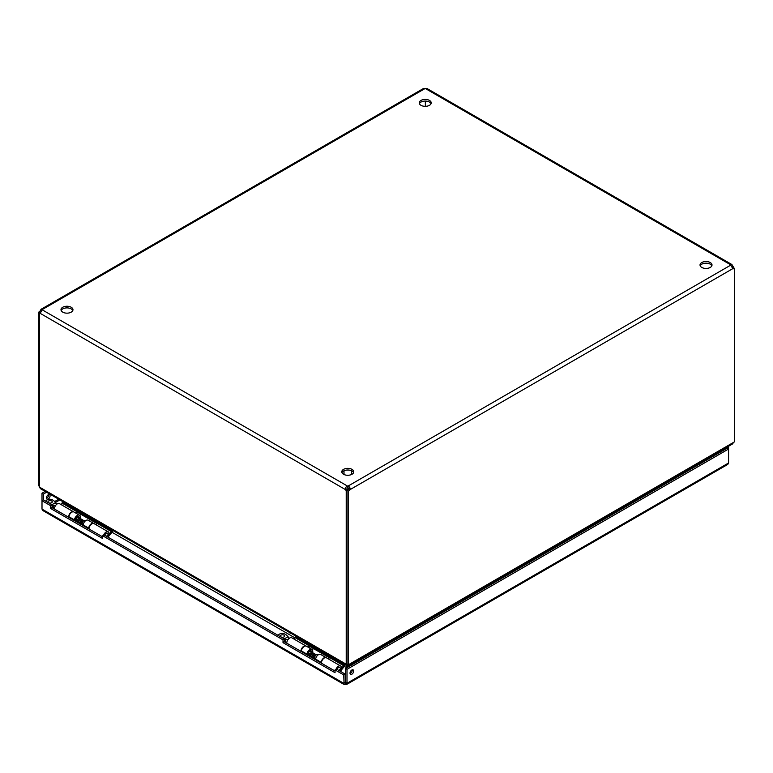 <?xml version="1.0" encoding="UTF-8"?>
<svg xmlns="http://www.w3.org/2000/svg" width="773" height="773" viewBox="0 0 773 773"><rect width="100%" height="100%" fill="white"/><g stroke="black" fill="none" stroke-linecap="round" stroke-linejoin="round"><path stroke-width="1.16" d="M335.047 669.911L336.477 669.08L345.135 674.075L343.705 674.906L335.047 669.911L335.047 672.703L283.015 642.663L283.015 639.87L102.693 535.757L102.693 538.549L50.66 508.508L50.66 505.716L42.003 500.72L43.433 499.889L52.091 504.895L52.091 507.687L102.693 536.897M50.66 505.716L52.091 504.895M50.66 508.508L52.091 507.687M102.693 535.757L104.123 534.935L284.445 639.039L284.445 641.832L335.047 671.051M283.015 639.87L284.445 639.039M283.015 642.663L284.445 641.832M343.705 674.906L344.101 684.491L42.795 510.528L42.003 509.098L42.003 493.232L43.433 494.053L46.612 492.217M344.101 684.491L345.347 684.24L345.135 674.075M350.014 673.167A2.57 1.488 -60 0 1 351.145 670.568A2.57 1.488 -60 0 1 353.126 669.882A2.57 1.488 -60 0 1 353.126 672.858A2.57 1.488 -60 0 1 350.556 674.336A2.57 1.488 -60 0 1 350.014 673.167M350.053 673.554A2.57 1.488 120 0 0 352.188 669.843M46.457 497.899A2.57 1.488 -60 0 1 47.578 495.309A2.57 1.488 -60 0 1 49.559 494.623A2.57 1.488 -60 0 1 49.559 497.59A2.57 1.488 -60 0 1 46.989 499.078A2.57 1.488 -60 0 1 46.457 497.899M46.486 498.285A2.57 1.488 120 0 0 48.631 494.585M345.135 682.462L343.705 683.284L42.003 509.098M43.433 499.889L43.433 494.053M45.182 491.396L42.003 493.232M345.347 682.578L345.56 668.49L727.142 448.185L726.388 447.499M727.142 448.185L728.581 449.016L728.581 447.113L727.818 446.678M727.142 447.934L728.581 447.113M345.347 684.24L346.594 684.491L347 683.284L347 669.312L728.581 449.016L728.581 462.979L727.789 464.409L346.594 684.491M345.56 682.462L347 683.284L728.581 462.979M345.56 668.49L347 669.312M72.797 310.533A5.991 3.459 -0 0 0 66.98 307.896A5.991 3.459 -0 0 0 61.164 310.533M62.748 312.147A5.991 3.459 180 0 1 60.99 309.702A5.991 3.459 180 0 1 66.98 306.243A5.991 3.459 180 0 1 72.971 309.702A5.991 3.459 180 0 1 69.27 312.901A5.991 3.459 180 0 1 62.748 312.147M431.044 103.698A5.991 3.459 -0 0 0 425.227 101.07A5.991 3.459 -0 0 0 419.41 103.698M420.995 105.321A5.991 3.459 180 0 1 419.237 102.867A5.991 3.459 180 0 1 425.227 99.408A5.991 3.459 180 0 1 431.218 102.867A5.991 3.459 180 0 1 427.527 106.065A5.991 3.459 180 0 1 420.995 105.321M353.59 472.641A5.991 3.459 -0 0 0 347.773 470.013A5.991 3.459 -0 0 0 341.956 472.641M343.531 474.264A5.991 3.459 180 0 1 341.782 471.82A5.991 3.459 180 0 1 347.773 468.361A5.991 3.459 180 0 1 353.763 471.82A5.991 3.459 180 0 1 350.063 475.009A5.991 3.459 180 0 1 343.531 474.264M711.836 265.815A5.991 3.459 -0 0 0 706.02 263.178A5.991 3.459 -0 0 0 700.203 265.815M701.787 267.429A5.991 3.459 180 0 1 700.029 264.984A5.991 3.459 180 0 1 706.02 261.525A5.991 3.459 180 0 1 712.01 264.984A5.991 3.459 180 0 1 708.31 268.183A5.991 3.459 180 0 1 701.787 267.429M710.503 456.669L711.015 457.5M347.985 664.413L349 665.379L349 666.51M709.276 457.384L710.242 457.945M347.985 664.993L347.985 667.089M62.99 502.527L61.753 503.242L62.362 503.59M77.377 512.257L96.983 523.582M111.998 532.249L294.745 637.754M309.76 646.421L329.366 657.746M344.381 666.413L346.768 667.795M40.351 488.604L39.578 487.183L346.12 664.171L346.546 667.659M347.56 667.341L347.56 664.171L347.56 664.993L346.546 665.389L40.351 488.613M62.178 501.58L62.371 502.885M349 665.379L349.415 664.171L733.422 442.465L732.649 443.886L349 665.389M733.422 442.465L734.35 441.934L734.35 268.25A1.913 1.111 -60 0 1 732.901 268.724A1.913 1.111 -60 0 1 732.794 268.646L730.756 265.12L731.915 264.54L732.794 266.028A1.913 1.111 -120 0 0 733.519 266.994L732.36 267.661M346.12 664.171L347.058 663.746M40.418 312.872A1.913 1.111 -60 0 1 40.08 312.968L38.65 312.137L38.65 485.821L39.481 486.304M733.519 267.767L733.519 266.994M38.65 312.137A1.913 1.111 120 0 0 40.206 310.746L41.085 309.258L42.244 309.567L40.206 313.365A1.913 1.111 60 0 1 40.099 313.452A1.913 1.111 60 0 1 39.481 313.5L39.578 487.183M39.481 313.5L40.37 312.988M348.488 664.703L348.488 491.019L347.058 490.198L347.058 663.881L348.488 664.703L349.415 664.171M732.794 266.028L731.789 266.608M425.343 101.07L425.343 106.326M731.915 264.54L427.189 88.615L425.459 88.586A1.913 1.111 180 0 1 424.995 88.586L423.266 88.615L41.095 309.258M732.427 267.806A1.913 1.111 120 0 0 732.92 267.419L734.35 268.25M424.995 88.586L42.244 309.567A1.913 1.111 180 0 1 42.254 309.702A1.913 1.111 180 0 1 42.244 309.838L347.541 486.101A1.913 1.111 180 0 1 348.005 486.101C349.609 486.739 350.285 487.918 350.043 489.628L348.005 487.753A1.913 1.111 -0 0 0 347.541 487.753L346.932 488.807A1.913 1.111 -120 0 0 347.657 489.763L346.217 490.594A1.913 1.111 60 0 1 345.502 489.628C345.26 487.918 345.937 486.739 347.541 486.101L347.541 487.753M732.794 268.646L350.043 489.628A1.913 1.111 -60 0 1 348.488 491.019M425.459 88.586L730.756 264.849A1.913 1.111 180 0 0 730.746 264.984A1.913 1.111 180 0 0 730.756 265.12L348.005 486.101L348.005 487.753M347.058 490.198A1.913 1.111 120 0 0 348.604 488.807M346.932 488.807L345.502 489.628L40.206 313.365M346.217 490.594L346.217 664.22M41.211 311.326L40.206 310.746M56.564 503.957L55.598 502.595C52.931 499.3 50.052 498.44 46.94 500.015L45.597 501.146M48.631 500.991A2.135 1.237 180 0 1 50.96 500.73A2.135 1.237 180 0 1 52.274 501.861A2.135 1.237 180 0 1 50.139 503.097A2.135 1.237 180 0 1 48.003 501.861A2.135 1.237 180 0 1 48.631 500.991M51.491 507.475L54.419 508.412M55.588 505.513L51.491 505.011M75.406 520.442A2.464 1.42 120 0 0 75.677 520.432L76.546 520.316M78.257 517.35L77.928 516.538A2.464 1.42 120 0 0 77.899 516.48M78.353 517.581A1.71 0.986 120 0 0 78.083 517.243A1.71 0.986 120 0 0 76.759 517.707A1.71 0.986 120 0 0 76.015 519.427A1.71 0.986 120 0 0 76.363 520.21L77.203 520.693M85.59 520.712L85.185 520.48A2.464 1.42 120 0 0 84.576 520.374L83.465 520.529A1.71 0.986 120 0 0 82.189 521.572M84.576 520.374A2.464 1.42 120 0 0 82.209 523.621A2.464 1.42 120 0 0 82.325 524.278A2.464 1.42 120 0 0 82.721 524.751L83.126 524.983M107.862 537.09A1.285 0.744 120 0 0 108.491 535.728A1.285 0.744 120 0 0 108.433 535.389L107.766 533.766A2.464 1.42 120 0 0 107.37 533.293A2.464 1.42 120 0 0 104.645 535.235M108.433 535.389A1.285 0.744 120 0 0 107.553 535.216A1.285 0.744 120 0 0 106.713 536.423M51.849 504.75L55.598 502.595L55.472 502.044L56.207 503.754M54.381 509.011A4.174 2.416 -60 0 1 56.187 504.779A4.174 2.416 -60 0 1 59.424 503.629L73.599 511.813A4.174 2.416 -60 0 1 73.744 511.91M68.555 517.195A4.174 2.416 -60 0 1 70.362 512.963A4.174 2.416 -60 0 1 73.599 511.813M107.94 534.191A2.561 1.478 120 0 0 107.418 533.206A2.561 1.478 120 0 0 104.597 535.206M89.011 529.003A4.174 2.416 -60 0 1 90.808 524.761A4.174 2.416 -60 0 1 94.055 523.621L108.23 531.805A4.174 2.416 -60 0 1 109.09 533.718L108.007 534.346M103.553 535.264A4.174 2.416 -60 0 1 108.23 531.805M96.007 524.751L97.156 523.369A1.121 0.647 120 0 0 97.446 522.896L77 511.088A1.121 0.647 120 0 1 76.711 511.562L75.561 512.943M108.336 535.158L111.331 531.553A1.121 0.647 120 0 0 111.621 531.08L112.075 530.017M112.906 530.491L112.587 531.244A2.734 1.585 -60 0 1 111.882 532.404L107.94 537.138M61.386 504.759L62.536 503.378A1.121 0.647 120 0 0 62.826 502.904L63.154 502.141M103.427 525.022A3.421 1.981 180 0 1 101.901 524.509L101.901 524.142M57.936 498.759L101.901 524.509M57.936 499.136A3.421 1.981 180 0 1 57.057 498.247M77.812 511.562A2.734 1.585 -60 0 1 77.252 512.412L76.401 513.436M288.947 638.121L287.971 636.759C285.305 633.454 282.425 632.604 279.324 634.179L277.971 635.3M281.005 635.155A2.135 1.237 180 0 1 283.333 634.884A2.135 1.237 180 0 1 284.657 636.024A2.135 1.237 180 0 1 282.522 637.261A2.135 1.237 180 0 1 280.386 636.024A2.135 1.237 180 0 1 281.005 635.155M283.865 641.638L286.793 642.576M287.971 639.667L283.865 639.174M307.896 654.605A2.464 1.42 120 0 0 308.06 654.596L308.929 654.48M310.727 651.745A1.71 0.986 120 0 0 310.456 651.407A1.71 0.986 120 0 0 309.132 651.871A1.71 0.986 120 0 0 308.388 653.591A1.71 0.986 120 0 0 308.746 654.373L309.673 654.915M318.07 654.934L317.568 654.644A2.464 1.42 120 0 0 316.949 654.538L315.838 654.692A1.71 0.986 120 0 0 314.65 655.601M316.949 654.538A2.464 1.42 120 0 0 314.592 657.784A2.464 1.42 120 0 0 314.708 658.441A2.464 1.42 120 0 0 315.104 658.915L315.597 659.205M340.246 671.254A1.285 0.744 120 0 0 340.864 669.891A1.285 0.744 120 0 0 340.806 669.553L340.139 667.93A2.464 1.42 120 0 0 339.743 667.447A2.464 1.42 120 0 0 337.028 669.399M340.806 669.553A1.285 0.744 120 0 0 339.936 669.379A1.285 0.744 120 0 0 339.096 670.587M284.232 638.913L287.971 636.759L287.846 636.208L288.59 637.918M286.764 643.175A4.174 2.416 -60 0 1 288.561 638.933A4.174 2.416 -60 0 1 291.808 637.793L305.982 645.977A4.174 2.416 -60 0 1 306.166 646.102M300.939 651.359A4.174 2.416 -60 0 1 302.736 647.117A4.174 2.416 -60 0 1 305.982 645.977M340.323 668.355A2.561 1.478 120 0 0 339.791 667.37A2.561 1.478 120 0 0 336.98 669.37M321.384 663.166A4.174 2.416 -60 0 1 323.191 658.925A4.174 2.416 -60 0 1 326.428 657.784L340.603 665.968A4.174 2.416 -60 0 1 341.473 667.882L340.381 668.51M335.946 669.389A4.174 2.416 -60 0 1 340.603 665.968M328.39 658.915L329.54 657.533A1.121 0.647 120 0 0 329.829 657.06L309.374 645.252A1.121 0.647 120 0 1 309.094 645.726L307.934 647.107M340.709 669.321L343.714 665.717A1.121 0.647 120 0 0 344.004 665.244L344.458 664.181M345.28 664.654L344.961 665.408A2.734 1.585 -60 0 1 344.256 666.568L340.313 671.302M293.759 638.923L294.919 637.541A1.121 0.647 120 0 0 295.199 637.068L295.528 636.305M335.811 659.185A3.421 1.981 180 0 1 334.274 658.673L334.274 658.306M290.319 632.923L334.274 658.673M290.319 633.3A3.421 1.981 180 0 1 289.431 632.411M310.195 645.726A2.734 1.585 -60 0 1 309.635 646.576L308.785 647.6M301.277 651.552L301.364 650.905A4.174 2.416 -60 0 1 303.393 647.078A4.174 2.416 -60 0 1 306.369 646.199L311.896 649.397A4.174 2.416 -60 0 1 312.572 652.625M306.804 654.741L306.9 654.103A4.174 2.416 -60 0 1 308.92 650.267A4.174 2.416 -60 0 1 311.896 649.397M321.046 662.963L321.143 662.326A4.174 2.416 -60 0 1 323.162 658.49A4.174 2.416 -60 0 1 326.138 657.62L320.611 654.422A4.174 2.416 120 0 0 317.635 655.301A4.174 2.416 120 0 0 315.616 659.127L315.519 659.775M307.857 654.837L308.63 655.282A2.561 1.478 120 0 0 309.683 655.166M311.616 652.083A2.561 1.478 120 0 0 311.084 650.798A2.561 1.478 120 0 0 309.258 651.33A2.561 1.478 120 0 0 308.021 653.678L307.789 655.311M312.128 649.562L313.654 648.673M314.698 656.712L314.63 655.175L310.756 652.943L309.615 653.668L313.49 655.91L313.558 657.446A8.088 4.667 120 0 0 313.761 658.76M309.615 653.668L309.683 655.204A8.088 4.667 120 0 0 309.896 656.528M314.63 655.175L313.49 655.91M68.807 517.33L68.894 516.693A4.174 2.416 -60 0 1 70.913 512.857A4.174 2.416 -60 0 1 73.889 511.987L79.426 515.176A4.174 2.416 -60 0 1 80.092 518.412M74.334 520.529L74.421 519.881A4.174 2.416 -60 0 1 76.44 516.055A4.174 2.416 -60 0 1 79.426 515.176M88.576 528.751L88.663 528.104A4.174 2.416 -60 0 1 90.683 524.278A4.174 2.416 -60 0 1 93.668 523.398L88.132 520.21A4.174 2.416 120 0 0 85.156 521.079A4.174 2.416 120 0 0 83.136 524.915L83.049 525.563M75.387 520.615L76.15 521.06A2.561 1.478 120 0 0 77.213 520.954M79.136 517.862A2.561 1.478 120 0 0 78.614 516.577A2.561 1.478 120 0 0 76.788 517.118A2.561 1.478 120 0 0 75.551 519.456L75.319 521.099M79.648 515.34L81.184 514.451M82.228 522.5L82.16 520.963L78.286 518.722L77.145 519.456L81.01 521.688L81.088 523.224A8.088 4.667 120 0 0 81.291 524.548M77.145 519.456L77.213 520.992A8.088 4.667 120 0 0 77.416 522.306M82.16 520.963L81.01 521.688M54.989 501.358L58.39 499.397M59.598 500.092L55.617 502.392M714.291 454.485L715.257 455.046M714.049 455.741L713.083 455.181M53.617 505.252A2.464 1.42 120 0 0 53.173 506.856A2.464 1.42 120 0 0 53.617 507.938M55.588 502.643A3.266 1.884 -60 0 1 55.84 503.455M97.156 523.369L111.331 531.553M97.446 522.896L111.621 531.08M62.536 503.378L76.711 511.562M62.826 502.904L77 511.088M285.991 639.416A2.464 1.42 120 0 0 285.546 641.02A2.464 1.42 120 0 0 285.991 642.102M287.971 636.807A3.266 1.884 -60 0 1 288.213 637.619M329.54 657.533L343.714 665.717M329.829 657.06L344.004 665.244M294.919 637.541L309.094 645.726M295.199 637.068L309.374 645.252M301.364 650.905L306.9 654.103M315.616 659.127L321.143 662.326M309.683 655.204L313.558 657.446M68.894 516.693L74.421 519.881M83.136 524.915L88.663 528.104M77.213 520.992L81.088 523.224M344.004 470.786L344.004 474.506M351.531 470.786L351.531 474.506M78.083 517.243L83.706 520.5M310.64 651.513L310.311 650.711M310.456 651.407L316.08 654.654"/></g></svg>

